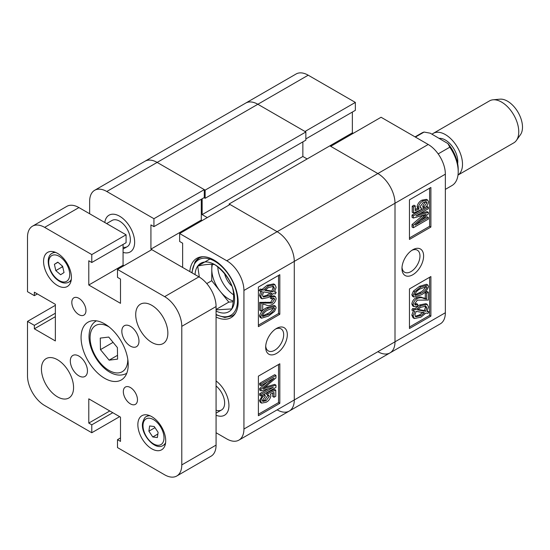 <?xml version="1.0" encoding="UTF-8"?>
<svg xmlns="http://www.w3.org/2000/svg" width="550" height="550" viewBox="0 0 550 550"><rect width="100%" height="100%" fill="white"/><g stroke="black" fill="none" stroke-linecap="round" stroke-linejoin="round"><path stroke-width="0.82" d="M412.789 249.762L412.789 249.762A15.304 8.834 120 0 0 401.967 268.503A15.304 8.834 120 0 0 412.789 274.752A15.304 8.834 120 0 0 423.61 256.011A15.304 8.834 120 0 0 412.789 249.762L412.789 249.762M402.009 267.382A12.726 7.349 120 0 0 404.601 272.229A12.726 7.349 120 0 0 410.967 271.597A12.726 7.349 120 0 0 419.279 260.384A12.726 7.349 120 0 0 417.326 250.181A12.726 7.349 120 0 0 411.833 250.36M413.848 297.055L412.562 296.312L411.84 294.711L413.421 291.081L419.54 286.337L426.525 284.254L427.811 284.996L428.519 286.591C427.034 290.696 424.469 293.487 420.826 294.958L413.848 297.055L413.126 295.453L411.84 294.711M413.978 306.659L412.692 305.917L411.84 303.964C412.252 301.187 413.655 299.138 416.047 297.804C418.474 296.718 420.578 296.684 422.373 297.688L425.281 298.32L425.281 292.469L427.034 291.459L428.319 292.201L428.319 300.073L417.299 300.142L414.686 303.861L415.188 304.934L417.801 304.349L417.608 306.034L413.978 306.659L413.126 304.707C413.538 301.929 414.941 299.881 417.333 298.547C419.76 297.461 421.864 297.426 423.658 298.43L426.566 299.062L426.566 293.212L428.319 292.201M414.741 304.315L416.515 303.607L417.801 304.349M428.904 311.85L427.914 313.39L425.941 313.053L420.839 317.212L414.356 318.539L413.126 315.837L414.803 311.142L411.84 310.111L412.61 308.529L414.576 308.866L419.623 304.961L425.961 303.655L427.247 304.397L428.519 307.031L426.986 311.52L428.904 311.85L427.261 311.046M414.356 318.539L413.071 317.797L411.84 315.095L413.518 310.399M409.461 327.023L429.605 315.397L429.605 277.289M355.355 102.417L305.002 131.484L257.854 104.266A24.241 13.997 -120 0 0 245.733 103.07L296.093 73.996A24.241 13.997 60 0 1 308.213 75.199L355.355 102.417L355.355 110.33L305.855 138.909M352.357 112.062L352.357 132.846L353.217 133.341M381.074 117.26L428.216 144.478A24.241 13.997 60 0 1 445.356 174.171L445.356 312.737A24.241 13.997 60 0 1 440.337 323.833L389.978 352.908A24.241 13.997 -120 0 0 395.003 341.811L395.003 203.246A24.241 13.997 -120 0 0 377.857 173.553L330.715 146.334L381.074 117.26M377.857 351.704A24.241 13.997 -120 0 0 389.978 352.908A24.241 13.997 60 0 0 395.003 341.811L395.003 203.246L294.284 261.387A24.241 13.997 -120 0 0 277.145 231.701L229.144 203.988L229.144 204.978M409.461 288.922L409.461 328.508L430.891 316.14L430.891 276.547L409.461 288.922M409.461 199.843L409.461 239.429L430.891 227.061L430.891 187.468L409.461 199.843M216.074 432.74L226.786 438.928A24.241 13.997 -120 0 0 238.906 440.124A24.241 13.997 -120 0 0 243.932 429.027L243.932 290.462A24.241 13.997 -120 0 0 226.786 260.769L377.857 173.553L329.856 145.839L352.357 132.846M409.461 237.944L429.605 226.318L429.605 188.21M429.605 226.318L430.891 227.061M424.229 208.189L424.036 206.724L426.958 202.812L426.442 201.774L423.301 202.428L419.946 206.8L420.468 207.859L421.424 208.01L421.204 209.708L413.518 213.022L413.518 206.951L415.271 205.934L415.271 210.678L418.956 209.083L418.385 207.254C419.093 204.291 420.702 202.173 423.211 200.901L427.707 200.09L428.519 201.898C428.038 204.689 426.607 206.786 424.229 208.189L422.943 207.446L422.751 205.982L425.604 201.596M420.014 207.274L421.424 208.01M413.518 213.022L412.232 212.279L412.232 206.209L413.985 205.198L415.271 205.934M415.271 209.378L417.67 208.34L417.099 206.511C417.808 203.548 419.416 201.431 421.926 200.159L426.422 199.347L427.707 200.09M413.318 227.755L413.318 225.301L426.161 214.383L413.318 218.054L413.318 215.834L428.319 207.171L428.319 208.746L415.951 215.889L428.319 212.355L428.319 213.95L415.223 225.087L428.319 217.525L428.319 219.099L413.318 227.755L412.033 227.012L412.033 224.558L422.84 215.353M413.318 218.054L412.033 217.312L412.033 215.091L424.112 208.12M425.205 207.488L427.034 206.429L428.319 207.171M419.76 213.689L427.034 211.613L428.319 212.355M420.661 220.461L427.034 216.782L428.319 217.525M429.605 315.397L430.891 316.14M413.126 310.853L413.896 309.272L412.61 308.529M413.896 309.272L415.862 309.609L414.576 308.866M415.862 309.609L420.908 305.704L419.623 304.961M420.908 305.704L427.247 304.397M413.126 315.837L411.84 315.095M420.819 315.652L424.497 312.806L416.178 311.376L414.879 314.875L415.772 316.8L420.819 315.652L419.533 314.909L423.211 312.063M415.25 316.319L419.533 314.909M426.766 307.986L425.906 306.178L420.929 307.264L417.306 309.863L425.631 311.286L426.766 307.986L425.48 307.244L425.143 305.917M425.631 311.286L424.346 310.544L425.48 307.244M417.814 309.423L424.346 310.544M426.566 293.212L425.281 292.469M413.126 304.707L411.84 303.964M417.333 298.547L416.047 297.804M426.566 299.062L425.281 298.32M413.126 295.453L414.707 291.816L413.421 291.081M414.707 291.816L420.826 287.079L419.54 286.337M420.826 287.079L427.811 284.996M420.819 293.384C423.514 292.353 425.556 290.373 426.958 287.444L426.573 286.667L420.819 288.661C418.124 289.692 416.075 291.679 414.686 294.614L415.071 295.384L420.819 293.384L419.533 292.641C422.228 291.61 424.27 289.63 425.672 286.701L425.659 286.516M426.958 287.444L425.672 286.701M414.693 294.793L419.533 292.641M413.318 225.301L412.033 224.558M423.94 216.246L422.654 215.504M413.318 215.834L412.033 215.091M424.036 206.724L422.751 205.982M426.958 202.812L425.672 202.07M413.518 206.951L412.232 206.209M418.956 209.083L417.67 208.34M418.385 207.254L417.099 206.511M423.211 200.901L421.926 200.159M106.782 191.489A24.241 13.997 -120 0 0 94.662 190.286L245.733 103.07A24.241 13.997 60 0 1 257.854 104.266L157.142 162.415A24.241 13.997 -120 0 0 145.021 161.219A24.241 13.997 60 0 1 157.142 162.415L106.782 191.489L153.931 218.708L153.931 226.627L150.927 224.895L150.927 249.143L151.786 249.638L117.501 269.431L164.642 296.649L198.928 276.856L151.786 249.638M204.071 197.677L205.143 198.296L205.143 190.128L305.855 131.979L257.854 104.266L308.213 75.199M305.855 131.979L305.855 140.147L205.143 198.296M302.857 141.879L302.857 156.482L307.141 158.95M428.216 144.478L377.857 173.553A24.241 13.997 60 0 1 395.003 203.246L445.356 174.171M277.145 409.853A24.241 13.997 -120 0 0 289.266 411.056A24.241 13.997 -120 0 0 294.284 399.953L294.284 261.387L294.284 399.953A24.241 13.997 60 0 1 289.266 411.056L389.978 352.908M207.288 217.594L202.146 214.624L302.857 156.482M202.146 198.791L202.146 214.624M205.143 190.128L157.142 162.415L204.284 189.633L153.931 218.708M229.144 203.988L329.856 145.839M224.634 273.776A15.304 8.834 -120 0 0 229.46 283.491A15.304 8.834 -120 0 0 232.024 286.227M212.451 264.357A24.241 13.997 -120 0 0 211.784 269.314A24.241 13.997 -120 0 0 220.268 291.411A24.241 13.997 -120 0 0 233.358 301.008M217.807 267.011A24.241 13.997 -120 0 0 233.613 294.841M195.03 274.608A27.995 16.163 60 0 1 197.704 266.083A27.995 16.163 60 0 1 214.906 264.708A27.995 16.163 60 0 1 231.99 286.117A27.995 16.163 60 0 1 231.866 308.907A27.995 16.163 60 0 1 216.074 311.046M211.812 264.323L211.729 280.706L228.807 302.115L216.074 309.471M211.729 280.706L206.766 283.573M199.347 277.104L197.704 266.083C205.666 264.33 211.399 263.869 214.906 264.708C222.86 270.559 228.553 277.695 231.99 286.117C234.197 292.387 234.156 299.984 231.866 308.907L216.659 309.87M209.88 259.05L197.704 266.083M228.807 302.115L233.262 301.757M276.499 328.446L276.499 328.446A15.304 8.834 120 0 0 265.678 347.188A15.304 8.834 120 0 0 276.499 353.437A15.304 8.834 120 0 0 287.32 334.696A15.304 8.834 120 0 0 276.499 328.446M265.719 346.067A12.726 7.349 120 0 0 268.317 350.914A12.726 7.349 120 0 0 274.677 350.281A12.726 7.349 120 0 0 282.996 339.068A12.726 7.349 120 0 0 281.043 328.866A12.726 7.349 120 0 0 275.55 329.044M216.074 317.075A34.244 19.773 -120 0 0 231.048 317.646A34.244 19.773 -120 0 0 236.301 290.207A34.244 19.773 -120 0 0 213.929 260.026A34.244 19.773 -120 0 0 196.804 258.335A34.244 19.773 -120 0 0 189.812 271.59M119.646 216.232A21.216 12.244 -120 0 0 109.037 215.181A21.216 12.244 -120 0 0 104.796 222.509A21.216 12.244 60 0 1 109.037 215.181A21.216 12.244 60 0 1 119.646 216.232A21.216 12.244 60 0 1 133.499 234.926A21.216 12.244 60 0 1 130.247 251.928A21.216 12.244 -120 0 0 133.499 234.926A21.216 12.244 -120 0 0 119.646 216.232M267.169 307.498L274.154 305.401L275.44 306.144L276.162 307.746L274.574 311.376L268.455 316.119L261.477 318.202L260.769 316.607L259.483 315.865C260.968 311.761 263.532 308.969 267.169 307.498L268.455 308.241L275.44 306.144M261.477 318.202L260.191 317.46L259.483 315.865M260.961 310.998L260.961 303.126L271.989 303.057L274.601 299.337L274.093 298.265L271.487 298.849L271.679 297.158L275.309 296.539L276.162 298.492C275.749 301.269 274.347 303.318 271.954 304.652C269.528 305.738 267.417 305.772 265.629 304.769L262.714 304.136L262.714 309.98L260.961 310.998L259.676 310.255L259.676 302.383L270.703 302.314L273.261 298.141M271.487 298.849L270.201 298.107L270.394 296.423L274.024 295.797L275.309 296.539M274.766 291.582L276.162 292.346L275.392 293.927L273.426 293.59L268.379 297.495L262.034 298.801L260.769 296.168L259.483 295.426L261.016 290.936M262.034 298.801L260.748 298.059L259.483 295.426M260.769 296.168L262.302 291.679L259.091 290.606L260.088 289.066L262.061 289.403L267.156 285.244L273.646 283.917L274.931 284.659L276.162 287.361L274.484 292.057L276.162 292.346M258.39 325.167L278.534 313.534L278.534 275.433M216.074 415.243A21.216 12.244 -120 0 0 224.538 415.236A21.216 12.244 -120 0 0 228.161 399.616A21.216 12.244 -120 0 0 216.074 380.957A21.216 12.244 60 0 1 228.161 399.616A21.216 12.244 60 0 1 224.538 415.236A21.216 12.244 60 0 1 216.074 415.243M243.932 290.462L294.284 261.387A24.241 13.997 60 0 0 277.145 231.701L230.003 204.483L179.644 233.551L226.786 260.769M179.644 233.551L179.644 241.471L182.641 243.203L182.641 267.451M94.662 190.286A24.241 13.997 -120 0 0 89.643 201.389L89.643 213.758M123.069 252.395A21.216 12.244 -120 0 0 130.247 251.928A21.216 12.244 60 0 1 123.069 252.395M153.931 226.627L204.284 197.553L204.284 189.633M202.146 220.564L201.286 220.069L201.286 199.286M279.819 314.277L279.819 274.691L258.39 287.059L258.39 326.652L279.819 314.277L278.534 313.534M279.819 403.356L279.819 363.77L258.39 376.138L258.39 415.731L279.819 403.356L278.534 402.614L278.534 364.513M201.286 220.069L150.927 249.143M258.39 414.246L278.534 402.614M262.398 400.861L264.701 400.029L267.988 395.182M267.864 395.189L266.578 394.446L266.798 392.748L274.484 389.434L275.77 390.177L275.77 396.248L274.017 397.258L274.017 392.521L270.325 394.116L270.903 395.945C270.194 398.908 268.586 401.026 266.069 402.297L261.58 403.109L260.769 401.301C261.25 398.509 262.68 396.413 265.052 395.01L265.251 396.474L262.329 400.386L262.845 401.424L265.987 400.771L269.342 396.399L268.819 395.34L267.864 395.189L268.084 393.491L275.77 390.177M274.017 397.258L272.731 396.516L272.731 393.078M261.58 403.109L260.294 402.366L259.483 400.558L262.797 394.969M260.961 385.674L259.676 384.931L259.676 383.357L274.677 374.701L275.962 375.444L275.962 377.898L263.12 388.816L275.962 385.144L275.962 387.365L260.961 396.021L260.961 394.446L273.336 387.31L260.961 390.844L260.961 389.249L274.065 378.111L260.961 385.674L260.961 384.099L275.962 375.444M265.162 387.104L274.677 384.402L275.962 385.144M260.961 396.021L259.676 395.278L259.676 393.704L268.235 388.768M260.961 390.844L259.676 390.101L259.676 388.506L267.341 381.996M260.377 291.349L261.374 289.809L260.088 289.066M261.374 289.809L263.347 290.146L262.061 289.403M263.347 290.146L268.441 285.986L267.156 285.244M268.441 285.986L274.931 284.659M273.109 291.823L274.409 288.324L273.515 286.399L268.462 287.547L264.791 290.393L273.109 291.823L271.824 291.081L273.123 287.581L272.745 286.137M274.409 288.324L273.123 287.581M265.244 289.953L271.824 291.081M268.352 295.934L271.975 293.336L263.656 291.913L262.522 295.212L263.374 297.021L268.352 295.934L267.066 295.192L270.689 292.593M262.859 296.539L267.066 295.192M260.961 303.126L259.676 302.383M271.989 303.057L270.703 302.314M274.601 299.337L273.316 298.595M271.679 297.158L270.394 296.423M260.769 316.607C262.254 312.503 264.818 309.712 268.455 308.241M268.462 314.538C271.164 313.507 273.212 311.52 274.601 308.577L274.216 307.814L268.462 309.815C265.774 310.846 263.725 312.826 262.329 315.755L262.714 316.532L268.462 314.538L267.176 313.796C269.878 312.764 271.927 310.778 273.316 307.842L273.302 307.663M274.601 308.577L273.316 307.842M262.336 315.941L267.176 313.796M260.961 384.099L259.676 383.357M265.526 388.107L264.605 387.571M260.961 394.446L259.676 393.704M260.961 389.249L259.676 388.506M265.052 395.01L263.883 394.336M265.987 400.771L264.701 400.029M269.342 396.399L268.056 395.656M268.084 393.491L266.798 392.748M260.769 401.301L259.483 400.558M216.074 385.976A15.152 8.745 60 0 1 224.187 399.224A15.152 8.745 60 0 1 221.506 409.984A15.152 8.745 60 0 1 216.074 410.217M106.631 223.568L112.069 220.433A15.152 8.745 60 0 1 119.646 221.183A15.152 8.745 60 0 1 129.539 234.534A15.152 8.745 60 0 1 127.222 246.675A15.152 8.745 60 0 1 123.069 247.252M493.02 99.804L499.978 99.172A21.216 12.244 60 0 1 507.643 101.262A21.216 12.244 60 0 1 520.479 134.674L516.443 140.387A24.241 13.997 -120 0 0 501.772 102.197A24.241 13.997 -120 0 0 493.02 99.804A24.241 13.997 -120 0 0 489.493 100.904L433.235 133.382A24.241 13.997 -120 0 0 432.025 134.234M457.655 163.563A17.579 10.147 -120 0 0 445.473 140.092A17.579 10.147 -120 0 0 439.058 138.366M458.006 175.044A24.241 13.997 -120 0 0 461.079 155.561A24.241 13.997 -120 0 0 445.521 134.674A24.241 13.997 -120 0 0 433.235 133.382M445.356 189.372L451.935 185.57A30.305 17.497 -120 0 0 458.212 171.93A30.305 17.497 -120 0 0 458.212 171.696A30.305 17.497 -120 0 0 449.804 147.187L438.164 153.904M415.401 137.081L424.091 132.062A30.305 17.497 -120 0 0 421.637 133.079L415.051 136.881M424.091 132.062L430.251 133.189L447.927 143.584A27.273 15.744 60 0 1 458.212 169.221A27.273 15.744 60 0 1 458.212 169.428M447.927 143.584L449.804 147.187M457.999 175.072L513.734 142.89A24.241 13.997 -120 0 0 516.443 140.387M130.405 387.537A10.003 5.775 -120 0 0 125.4 387.042A10.003 5.775 -120 0 0 123.867 395.051A10.003 5.775 -120 0 0 130.405 403.865A10.003 5.775 -120 0 0 135.403 404.36A10.003 5.775 -120 0 0 136.936 396.351A10.003 5.775 -120 0 0 130.405 387.537M78.884 298.306A10.003 5.775 -120 0 0 73.886 297.811A10.003 5.775 -120 0 0 72.352 305.821A10.003 5.775 -120 0 0 78.884 314.634A10.003 5.775 -120 0 0 83.882 315.129A10.003 5.775 -120 0 0 85.415 307.12A10.003 5.775 -120 0 0 78.884 298.306M130.405 326.315A12.121 6.999 -120 0 0 124.341 325.717A12.121 6.999 -120 0 0 122.485 335.431A12.121 6.999 -120 0 0 130.405 346.108A12.121 6.999 -120 0 0 136.462 346.713A12.121 6.999 -120 0 0 138.318 336.999A12.121 6.999 -120 0 0 130.405 326.315M78.884 356.063A12.121 6.999 -120 0 0 72.82 355.458A12.121 6.999 -120 0 0 70.964 365.172A12.121 6.999 -120 0 0 78.884 375.856A12.121 6.999 -120 0 0 84.948 376.454A12.121 6.999 -120 0 0 86.804 366.74A12.121 6.999 -120 0 0 78.884 356.063M104.644 323.868A33.337 19.243 -120 0 0 87.972 322.218A33.337 19.243 -120 0 0 82.864 348.927A33.337 19.243 -120 0 0 104.644 378.304A33.337 19.243 -120 0 0 121.309 379.954A33.337 19.243 -120 0 0 126.417 353.244A33.337 19.243 -120 0 0 104.644 323.868M151.786 305.312A22.729 13.124 -120 0 0 140.422 304.184A22.729 13.124 -120 0 0 136.936 322.396A22.729 13.124 -120 0 0 151.786 342.423A22.729 13.124 -120 0 0 163.151 343.551A22.729 13.124 -120 0 0 166.636 325.339A22.729 13.124 -120 0 0 151.786 305.312M57.502 359.748A22.729 13.124 -120 0 0 46.138 358.621A22.729 13.124 -120 0 0 42.652 376.832A22.729 13.124 -120 0 0 57.502 396.859A22.729 13.124 -120 0 0 68.867 397.987A22.729 13.124 -120 0 0 72.346 379.775A22.729 13.124 -120 0 0 57.502 359.748M151.786 416.659A19.697 11.371 -120 0 0 141.934 415.683A19.697 11.371 -120 0 0 138.916 431.468A19.697 11.371 -120 0 0 151.786 448.821A19.697 11.371 -120 0 0 161.631 449.797A19.697 11.371 -120 0 0 164.656 434.012A19.697 11.371 -120 0 0 151.786 416.659M57.502 253.351A19.697 11.371 -120 0 0 47.651 252.374A19.697 11.371 -120 0 0 44.633 268.159A19.697 11.371 -120 0 0 57.502 285.519A19.697 11.371 -120 0 0 67.347 286.488A19.697 11.371 -120 0 0 70.366 270.71A19.697 11.371 -120 0 0 57.502 253.351M55.357 305.312L27.5 321.393L27.5 375.829A24.241 13.997 -120 0 0 44.646 405.522L91.788 432.74L91.788 424.82L88.784 423.087L88.784 398.839L120.498 417.154L120.498 441.402L117.501 439.67L117.501 447.583L164.642 474.801A24.241 13.997 -120 0 0 176.763 476.004A24.241 13.997 -120 0 0 181.789 464.908L181.789 326.343A24.241 13.997 -120 0 0 164.642 296.649M117.501 269.431L117.501 277.351L120.498 279.084L120.498 303.332L88.784 285.017L88.784 260.769L91.788 262.501L91.788 254.588L44.646 227.37A24.241 13.997 -120 0 0 32.519 226.167A24.241 13.997 -120 0 0 27.5 237.263L27.5 291.699L34.354 295.659L34.354 292.194L55.357 304.322L55.357 340.938L34.354 328.817L34.354 325.353L27.5 321.393M32.519 226.167L66.804 206.374A24.241 13.997 60 0 1 78.932 207.57L44.646 227.37M91.788 262.501L126.074 242.708L126.074 234.788L78.932 207.57M123.929 265.719L123.069 265.224L123.069 244.441M198.928 276.856A24.241 13.997 60 0 1 216.074 306.549L216.074 445.108A24.241 13.997 60 0 1 211.049 456.211L176.763 476.004M119.646 416.659L91.788 432.74M126.074 234.788L91.788 254.588M123.069 265.224L88.784 285.017M37.359 293.927L34.354 295.659M55.357 316.69L34.354 328.817M55.357 313.232L34.354 325.353M112.784 412.699L91.788 424.82M109.787 410.967L88.784 423.087M120.498 437.938L117.501 439.67M154.241 426.525L158.104 432.321L157.369 437.546L152.762 436.975L148.892 431.179L149.627 425.954L154.241 426.525M157.864 434.026L152.762 436.975M154.99 427.659L148.892 431.179M62.384 266.062A6.064 3.499 -120 0 0 62.7 266.633M64.027 272.553L60.624 274.732L55.811 270.621L54.402 264.33L57.805 262.151L62.617 266.262L64.027 272.553M55.811 270.621L62.239 266.908L62.893 267.465M62.239 266.908L61.964 265.705M57.956 262.281L54.402 264.33M108.721 337.067L117.391 347.579L117.604 359.123L109.134 360.161L100.464 349.642L100.258 338.099L108.721 337.067M117.535 355.307L109.134 360.161M113.087 342.354L100.464 349.642M243.932 429.027L445.356 312.737M423.658 298.43L422.373 297.688M195.298 261.504A33.337 19.243 60 0 1 198.976 258.129A33.337 19.243 60 0 1 202.998 256.726M216.074 314.421A32.12 18.549 -120 0 0 234.389 312.063A32.12 18.549 -120 0 0 226.263 271.487A32.12 18.549 -120 0 0 195.181 262.928A32.12 18.549 -120 0 0 192.108 272.917M235.538 313.087A33.337 19.243 60 0 1 232.313 315.872L234.513 314.593M266.53 302.919L265.244 302.177M181.789 464.908L216.074 445.108M216.074 306.549L181.789 326.343M148.699 415.277L146.451 416.57A16.665 9.625 60 0 1 150.136 415.821M163.886 439.553A14.85 8.573 -120 0 0 155.066 420.661A14.85 8.573 -120 0 0 143.117 423.947A14.85 8.573 -120 0 0 151.938 442.832A14.85 8.573 -120 0 0 163.886 439.553M165.619 442.626A16.665 9.625 60 0 1 163.116 445.445L165.371 444.146M71.328 279.317A16.665 9.625 60 0 1 68.833 282.136C65.278 283.958 61.284 283.064 56.87 279.455C48.139 272.429 45.073 256.664 52.167 253.268A16.665 9.625 60 0 1 55.852 252.512M56.767 278.816A14.85 8.573 -120 0 0 69.424 277.166A14.85 8.573 -120 0 0 61.662 258.067A14.85 8.573 -120 0 0 49.005 259.717A14.85 8.573 -120 0 0 56.767 278.816M96.346 320.884A30.305 17.497 60 0 1 96.436 320.836L96.346 320.884C91.596 323.551 89.155 328.845 89.011 336.765C89.306 356.269 109.931 381.996 126.651 373.374A30.305 17.497 60 0 0 126.741 373.319L126.651 373.374M109.12 326.947A26.668 15.4 -120 0 0 90.076 338.188A26.668 15.4 -120 0 0 109.223 370.556A26.668 15.4 -120 0 0 127.786 359.274M201.183 256.857L198.976 258.129L195.058 261.724L191.737 272.704M216.074 314.847L224.799 317.501L232.313 315.872M289.266 411.056L238.906 440.124M458.212 169.221L458.212 171.696M127.222 246.675L123.069 249.074M221.506 409.984L216.074 413.119M146.451 416.57C145.138 416.68 143.853 418.804 142.601 422.95C140.422 434.335 155.258 451.055 163.116 445.445M71.081 280.837L68.833 282.136M54.416 251.969L52.167 253.268"/></g></svg>
